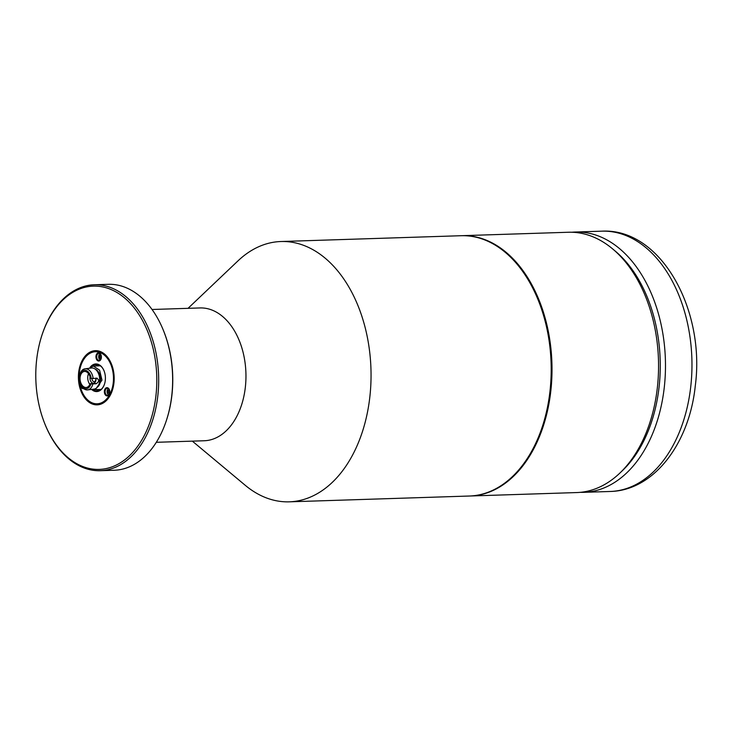 <?xml version="1.0" encoding="UTF-8"?>
<svg xmlns="http://www.w3.org/2000/svg" width="733" height="733" viewBox="0 0 733 733"><rect width="100%" height="100%" fill="white"/><g stroke="black" fill="none" stroke-linecap="round" stroke-linejoin="round"><path stroke-width="1.1" d="M96.499 378.146L93.173 378.558A10.628 6.872 -97 0 0 86.97 368.974A10.628 6.872 -97 0 0 85.046 368.8A10.628 6.872 -97 0 0 79.879 374.453L79.677 375.204A9.282 6.001 -97 0 0 80.887 384.99A9.282 6.001 -97 0 0 90.901 384.01L96.16 383.753C99.358 381.618 99.468 379.749 96.499 378.146L97.187 378.21M80.887 384.99L81.262 385.668A10.628 6.872 -97 0 0 85.734 389.727A10.628 6.872 -97 0 0 87.648 389.901A10.628 6.872 -97 0 0 92.844 384.156M85.046 368.8L91.442 368.012A10.628 6.872 83 0 1 93.357 368.186A10.628 6.872 83 0 1 99.679 379.19A10.628 6.872 83 0 1 94.044 389.113L87.648 389.901M93.173 378.558L91.24 378.411A9.282 6.001 -97 0 0 85.77 370.385A9.282 6.001 -97 0 0 79.677 375.204M90.901 384.01L90.067 383.753A8.063 5.213 83 0 1 86.32 387.482A8.063 5.213 83 0 1 84.854 387.345A8.063 5.213 83 0 1 80.062 378.998A8.063 5.213 83 0 1 84.341 371.466A8.063 5.213 83 0 1 85.798 371.604A8.063 5.213 83 0 1 90.397 378.155L91.24 378.411M90.067 383.753L94.41 383.222L96.28 378.173M88.501 373.628A8.063 5.213 -97 0 0 89.829 384.376M96.005 378.21A4.673 3.024 83 0 1 95.84 380.684A4.673 3.024 83 0 1 92.725 383.093A4.673 3.024 83 0 1 90.067 376.762M95.931 380.262A3.326 2.153 83 0 1 94.429 381.701A3.326 2.153 83 0 1 93.824 381.646A3.326 2.153 83 0 1 91.863 378.457M95.143 369.084A9.621 6.212 83 0 1 100.448 377.614A9.621 6.212 83 0 1 97.37 387.161M93.146 389.223L95.299 389.617L101.988 380.143L99.578 370.147L93.311 366.033L89.114 368.296M93.531 366.033L99.853 365.831A11.81 7.788 88.2 0 1 100.348 365.831M101.108 389.397A11.81 7.788 88.2 0 1 100.613 389.443L95.528 389.608M96.252 389.58A13.286 8.769 -91.8 0 0 98.708 390.753M97.865 364.64A13.286 8.769 -91.8 0 0 95.492 365.969M92.12 366.225A13.286 8.769 88.2 0 1 96.261 364.466A13.286 8.769 88.2 0 1 104.123 371.008M104.535 384A13.286 8.769 88.2 0 1 97.113 391.028A13.286 8.769 88.2 0 1 92.56 389.296M90.186 367.242A13.817 9.117 88.2 0 1 104.068 370.88A13.817 9.117 88.2 0 1 105.277 380.473A13.817 9.117 88.2 0 1 104.498 384.129A13.817 9.117 88.2 0 1 91.598 389.415M79.347 372.648A26.049 17.18 -91.8 0 0 81.629 390.735A26.049 17.18 -91.8 0 0 99.532 403.462A26.049 17.18 -91.8 0 0 113.23 382.873A26.049 17.18 -91.8 0 0 101.548 353.205A26.049 17.18 -91.8 0 0 80.822 365.758A26.049 17.18 -91.8 0 0 79.347 372.648M101.346 357.731A4.123 2.721 88.2 0 1 101.108 358.822A4.123 2.721 88.2 0 1 97.837 360.81A4.123 2.721 88.2 0 1 95.986 356.11A4.123 2.721 88.2 0 1 98.149 352.857A4.123 2.721 88.2 0 1 100.98 354.873A4.123 2.721 88.2 0 1 101.346 357.731M109.758 392.604A4.123 2.721 88.2 0 1 109.529 393.694A4.123 2.721 88.2 0 1 106.248 395.683A4.123 2.721 88.2 0 1 104.398 390.991A4.123 2.721 88.2 0 1 106.569 387.73A4.123 2.721 88.2 0 1 109.4 389.745A4.123 2.721 88.2 0 1 109.758 392.604M83.681 388.618A4.123 2.721 88.2 0 1 80.419 384.046M81.675 390.863A26.58 17.528 -91.8 0 0 81.73 390.982A26.58 17.528 -91.8 0 0 97.498 404.314A26.58 17.528 -91.8 0 0 112.433 390.121M113.927 383.084A27.112 17.876 88.2 0 1 112.387 390.249A27.112 17.876 88.2 0 1 90.819 403.324A27.112 17.876 88.2 0 1 78.66 372.437A27.112 17.876 88.2 0 1 92.917 351.015A27.112 17.876 88.2 0 1 111.553 364.264A27.112 17.876 88.2 0 1 113.927 383.084M111.599 364.383A26.58 17.528 -91.8 0 0 95.785 351.189A26.58 17.528 -91.8 0 0 80.905 365.501A26.58 17.528 -91.8 0 0 80.868 365.63M36.65 359.766A91.689 60.473 -91.8 0 0 44.676 423.427A91.689 60.473 -91.8 0 0 107.687 468.222A91.689 60.473 -91.8 0 0 155.927 395.756A91.689 60.473 -91.8 0 0 114.788 291.294A91.689 60.473 -91.8 0 0 41.836 335.512A91.689 60.473 -91.8 0 0 36.65 359.766M44.676 423.427L44.924 424.059A93.018 61.352 -91.8 0 0 100.284 470.696A93.018 61.352 -91.8 0 0 157.797 395.985A93.018 61.352 -91.8 0 0 94.291 284.761A93.018 61.352 -91.8 0 0 42.047 334.871L41.836 335.512M94.291 284.761L108.264 284.312A93.018 61.352 88.2 0 1 163.624 330.95A93.018 61.352 88.2 0 1 171.769 395.536A93.018 61.352 88.2 0 1 166.501 420.137A93.018 61.352 88.2 0 1 114.266 470.247L100.284 470.696M163.624 330.95L163.88 331.582A91.689 60.473 88.2 0 1 171.898 395.243A91.689 60.473 88.2 0 1 166.712 419.496L166.501 420.137M152.033 309.491L199.972 307.942A66.437 43.824 88.2 0 1 245.326 387.391A66.437 43.824 88.2 0 1 204.25 440.753L156.321 442.301M192.339 441.138L245.234 485.292A130.227 85.889 -91.8 0 0 289.306 501.83A130.227 85.889 -91.8 0 0 369.808 397.231A130.227 85.889 -91.8 0 0 280.913 241.524A130.227 85.889 -91.8 0 0 237.996 260.856L188.051 308.327M280.913 241.524L461.066 235.714A130.227 85.889 88.2 0 1 538.572 301.006A130.227 85.889 88.2 0 1 549.961 391.422A130.227 85.889 88.2 0 1 542.594 425.873A130.227 85.889 88.2 0 1 469.459 496.021L289.306 501.83M542.64 425.736A129.695 85.541 88.2 0 0 542.677 425.607A129.695 85.541 88.2 0 0 550.016 391.312A129.695 85.541 -91.8 0 0 538.663 301.254A129.695 85.541 -91.8 0 0 538.618 301.135M469.853 496.003A130.227 85.889 -91.8 0 0 470.256 495.994A130.227 85.889 -91.8 0 0 550.767 391.404A130.227 85.889 -91.8 0 0 461.863 235.687A130.227 85.889 -91.8 0 0 461.46 235.696M461.863 235.687L568.414 232.251A130.227 85.889 88.2 0 1 612.486 248.78A130.227 85.889 88.2 0 1 657.318 387.968A130.227 85.889 88.2 0 1 619.724 473.216A130.227 85.889 88.2 0 1 576.816 492.558L470.256 495.994M619.724 473.216L622.216 470.843A127.56 84.13 -91.8 0 0 659.049 387.326A127.56 84.13 -91.8 0 0 615.124 250.988L612.486 248.78M580.27 492.338A130.227 85.889 -91.8 0 0 583.725 492.338A130.227 85.889 -91.8 0 0 664.235 387.739A130.227 85.889 -91.8 0 0 575.332 232.022A130.227 85.889 -91.8 0 0 571.877 232.242M101.154 358.684A3.592 2.364 88.2 0 1 99.175 360.499A3.592 2.364 88.2 0 1 96.729 356.201A3.592 2.364 88.2 0 1 98.946 353.324A3.592 2.364 88.2 0 1 101.035 355.001M99.954 353.627A3.592 2.364 -91.8 0 0 98.726 356.137A3.592 2.364 -91.8 0 0 100.164 360.123M101.099 358.84A1.997 1.31 88.2 0 1 99.761 356.449A1.997 1.31 88.2 0 1 100.962 354.854M101.209 355.569A1.997 1.31 -91.8 0 0 101.072 355.89A1.997 1.31 -91.8 0 0 100.962 356.412A1.997 1.31 -91.8 0 0 101.136 357.796A1.997 1.31 -91.8 0 0 101.291 358.107M101.181 357.915A2.529 1.668 88.2 0 1 101.017 356.293A2.529 1.668 88.2 0 1 101.117 355.771M109.602 392.787A2.529 1.668 88.2 0 1 109.428 391.175A2.529 1.668 88.2 0 1 109.529 390.643M83.031 388.041A3.592 2.364 88.2 0 1 81.317 385.76M109.62 390.442A1.997 1.31 -91.8 0 0 109.492 390.762A1.997 1.31 -91.8 0 0 109.373 391.294A1.997 1.31 -91.8 0 0 109.547 392.677A1.997 1.31 -91.8 0 0 109.703 392.989M109.51 393.713A1.997 1.31 88.2 0 1 108.182 391.33A1.997 1.31 88.2 0 1 109.382 389.727M108.374 388.499A3.592 2.364 -91.8 0 0 107.137 391.019A3.592 2.364 -91.8 0 0 108.585 395.005M109.565 393.557A3.592 2.364 88.2 0 1 107.595 395.371A3.592 2.364 88.2 0 1 105.149 391.083A3.592 2.364 88.2 0 1 107.366 388.197A3.592 2.364 88.2 0 1 109.446 389.874M94.41 383.222L96.16 383.753M690.724 386.887A130.227 85.889 88.2 0 1 610.222 491.476C654.202 490.569 689.469 442.943 695.287 385.787C705.503 309.702 660.717 227.881 601.83 231.17A130.227 85.889 88.2 0 1 690.724 386.887M583.725 492.338L610.222 491.476M575.332 232.022L601.83 231.17"/></g></svg>
